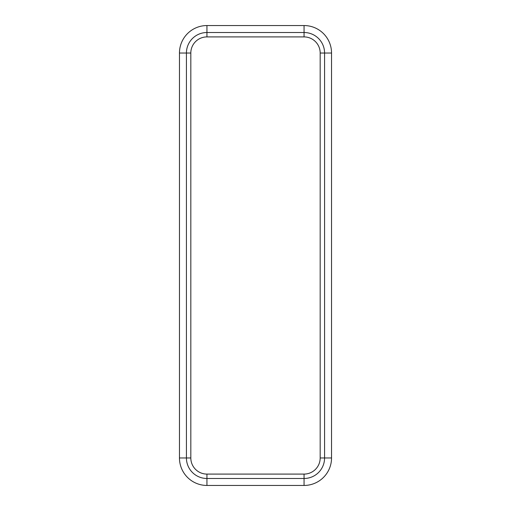 <?xml version="1.0" encoding="UTF-8"?>
<svg xmlns="http://www.w3.org/2000/svg" width="511" height="511" viewBox="0 0 511 511"><rect width="100%" height="100%" fill="white"/><g stroke="black" fill="none" stroke-linecap="round" stroke-linejoin="round"><path stroke-width="0.77" d="M206.942 36.907L206.942 25.55L304.058 25.55A27.485 27.485 0 0 1 331.537 53.035L331.537 457.965L324.574 457.965L324.574 53.035A20.523 20.523 0 0 0 304.058 32.512L206.942 32.512A20.523 20.523 0 0 0 186.426 53.035L186.426 457.965A20.523 20.523 0 0 0 206.942 478.488L304.058 478.488A20.523 20.523 0 0 0 324.574 457.965L320.18 457.965L320.18 53.035A16.122 16.122 0 0 0 304.058 36.907L206.942 36.907A16.122 16.122 0 0 0 190.82 53.035L190.82 457.965A16.122 16.122 0 0 0 206.942 474.093L304.058 474.093A16.122 16.122 0 0 0 320.18 457.965M206.942 25.55A27.485 27.485 0 0 0 179.463 53.035L179.463 457.965L190.82 457.965M331.537 457.965A27.485 27.485 0 0 1 304.058 485.45L206.942 485.45A27.485 27.485 0 0 1 179.463 457.965M320.18 53.035L331.537 53.035M304.058 36.907L304.058 25.55M304.058 485.45L304.058 474.093M206.942 485.45L206.942 474.093M190.82 53.035L179.463 53.035"/></g></svg>
